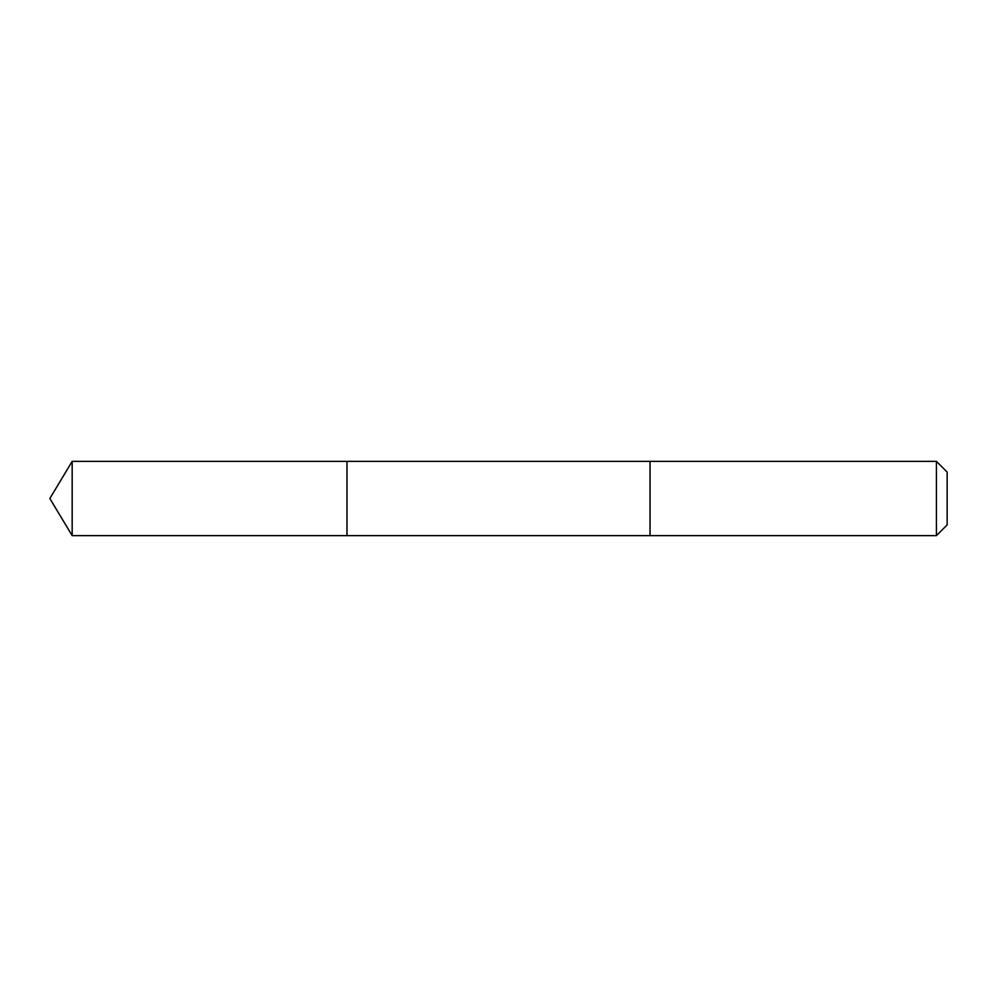<?xml version="1.0" encoding="UTF-8"?>
<svg xmlns="http://www.w3.org/2000/svg" width="997" height="997" viewBox="0 0 997 997"><rect width="100%" height="100%" fill="white"/><g stroke="black" fill="none" stroke-linecap="round" stroke-linejoin="round"><path stroke-width="0.75" stroke-dasharray="4.99 3.74" d="M346.968 461.362L346.968 535.638L346.968 461.362M72.17 535.638L72.17 461.362M650.032 535.638L650.032 461.362L650.032 535.638M936.432 535.638L936.432 461.362M947.15 524.921L947.15 472.08"/><path stroke-width="1.5" d="M346.968 507.585L346.968 461.362L72.17 461.362L72.17 535.638L346.968 535.638L346.968 461.362L650.032 461.362L650.032 535.638L346.968 535.638L346.968 507.585M650.032 461.362L650.032 535.638L936.432 535.638L936.432 461.362L650.032 461.362M936.432 461.362L947.15 472.08L947.15 524.921L936.432 535.638M346.968 535.638L72.17 535.638L49.85 498.5L72.17 535.638M49.85 498.5L72.17 461.362"/></g></svg>
